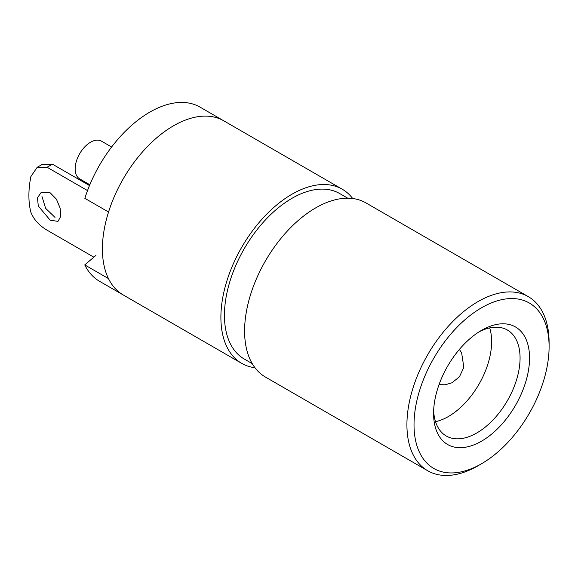 <?xml version="1.0" encoding="UTF-8"?>
<svg xmlns="http://www.w3.org/2000/svg" width="578" height="578" viewBox="0 0 578 578"><rect width="100%" height="100%" fill="white"/><g stroke="black" fill="none" stroke-linecap="round" stroke-linejoin="round"><path stroke-width="0.87" d="M50.192 192.828L41.24 192.337L37.476 197.763L38.285 206.014L50.192 220.196L57.995 221.36L60.704 216.526L60.155 208.174L56.406 199.143L50.192 192.828M55.033 217.4L45.64 208.347L41.984 196.506M87.516 190.588L47.1 167.252L37.144 167.331L30.858 176.63A87.133 50.308 -60 0 0 30.858 212.205C33.697 219.445 39.116 225.442 47.1 230.189L93.86 257.181M89.496 185.56L52.439 164.166L47.1 167.252M37.144 167.331L42.324 164.347L52.439 164.166M95.941 255.418L84.764 264.905L108.462 278.582A100.536 58.046 120 0 0 123.23 294.953A100.536 58.046 -60 0 1 107.999 213.788A100.536 58.046 -60 0 1 174.44 125.26A100.536 58.046 -60 0 1 223.765 120.816A100.536 58.046 120 0 0 108.548 212.018L84.85 198.341A100.536 58.046 120 0 1 200.067 107.14L342.255 189.223A100.536 58.046 -60 0 1 352.688 198.521M84.764 264.905A100.536 58.046 120 0 0 99.532 281.276L241.712 363.367A100.536 58.046 -60 0 1 226.489 282.194A100.536 58.046 -60 0 1 292.93 193.666A100.536 58.046 -60 0 1 342.255 189.223M111.619 147.007L101.453 141.14A21.783 12.579 120 0 0 88.687 143.431A21.783 12.579 120 0 0 75.993 162.62A21.783 12.579 120 0 0 79.67 178.869L89.836 184.736M480.665 464.242A95.514 55.141 120 0 0 481.561 463.729A95.514 55.141 120 0 0 549.1 346.757A95.514 55.141 120 0 0 482.457 307.25A95.514 55.141 120 0 0 414.029 423.703A95.514 55.141 120 0 0 480.665 464.242M481.561 463.729L478.006 465.781A100.536 58.046 -60 0 1 477.067 466.323A100.536 58.046 -60 0 1 427.742 470.767A100.536 58.046 -60 0 1 412.511 389.594A100.536 58.046 -60 0 1 478.952 301.066A100.536 58.046 -60 0 1 528.278 296.622A100.536 58.046 -60 0 1 549.1 342.653L549.1 346.757M480.925 441.52A67.864 39.181 -60 0 1 433.579 413.451A67.864 39.181 -60 0 1 481.561 330.334A67.864 39.181 -60 0 1 482.197 329.973A67.864 39.181 -60 0 1 529.549 358.779A67.864 39.181 -60 0 1 480.925 441.52M433.637 410.611A61.16 35.309 120 0 0 446.245 435.978A61.16 35.309 120 0 0 476.25 433.276A61.16 35.309 120 0 0 516.667 379.421A61.16 35.309 120 0 0 507.405 330.045A61.16 35.309 120 0 0 479.133 331.808M435.53 421.694A61.16 35.309 120 0 0 447.813 416.854A61.16 35.309 120 0 0 489.682 327.907M427.742 470.767L265.41 377.044A100.536 58.046 -60 0 1 250.187 295.871A100.536 58.046 -60 0 1 316.628 207.35A100.536 58.046 -60 0 1 365.953 202.907L528.278 296.622M347.739 198.196L339.741 193.579A95.514 55.141 120 0 0 292.88 197.799A95.514 55.141 120 0 0 229.762 281.898A95.514 55.141 120 0 0 244.227 359.01L252.232 363.627M254.977 367.752A100.536 58.046 -60 0 1 241.712 363.367M439.02 384.681L445.205 384.782L451.924 382.795L459.423 376.842L463.838 367.362L461.627 352.811L459.365 349.43"/></g></svg>
